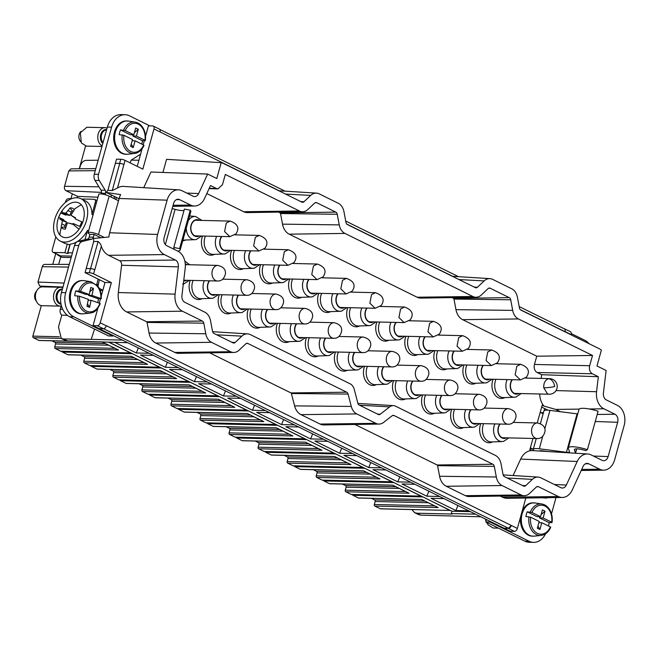 <?xml version="1.0" encoding="UTF-8"?>
<svg xmlns="http://www.w3.org/2000/svg" width="657" height="657" viewBox="0 0 657 657"><rect width="100%" height="100%" fill="white"/><g stroke="black" fill="none" stroke-linecap="round" stroke-linejoin="round"><path stroke-width="0.99" d="M57.964 254.735L57.824 255.228L59.031 255.261M55.812 236.873L52.33 249.446A3.145 2.012 -63.8 0 0 53.061 252.313L60.001 255.737A3.145 2.012 -63.8 0 0 60.567 255.877L71.564 256.131M71.161 257.577L62.16 257.372L57.824 255.228M73.798 316.805L112.823 336.047L108.577 335.949L69.552 316.707L73.798 316.805A18.856 13.904 91.3 0 1 65.7 292.661L78.783 245.496A6.283 4.632 91.3 0 1 82.371 241.448L91.619 239.214A3.145 2.316 91.3 0 0 93.409 237.193L94.165 234.467L89.919 234.368L89.163 237.095L93.409 237.193M89.163 237.095A3.145 2.316 91.3 0 1 87.373 239.115L78.126 241.349A6.283 4.632 91.3 0 0 74.537 245.398L61.454 292.562A18.856 13.904 91.3 0 0 69.552 316.707M149.87 125.873L129.528 115.837A18.856 13.904 91.3 0 0 125.052 114.72L120.806 114.622A18.856 13.904 91.3 0 0 107.354 127.064L94.271 174.22A6.283 4.632 91.3 0 0 95.027 180.412L100.956 190.128A3.145 2.316 91.3 0 1 101.334 193.215L101.137 193.922M71.523 198.734L68.55 198.669A3.145 2.012 -63.8 0 0 65.601 201.568L65.347 202.487M96.398 202.791L95.322 202.266A3.145 2.012 -63.8 0 0 94.592 199.391A3.145 2.012 -63.8 0 0 94.025 199.26L82.774 198.997L82.618 199.539M53.061 252.313A3.145 2.012 -63.8 0 0 53.628 252.452L64.879 252.715A1.889 0.411 -164.5 0 0 67.457 253.388L67.885 253.397A1.889 0.411 -164.5 0 0 68.394 253.257A1.889 0.411 -164.5 0 0 67.852 252.781L72.459 252.888M93.039 214.929L91.955 214.404A23.57 15.07 -63.8 0 0 88.301 203.136A23.57 15.07 -63.8 0 0 85.311 200.87L81.057 198.767A23.57 15.07 -63.8 0 0 58.506 210.7A23.57 15.07 -63.8 0 0 57.225 238.787A23.57 15.07 -63.8 0 0 60.214 241.062A23.57 15.07 -63.8 0 0 82.766 229.129A23.57 15.07 -63.8 0 0 84.047 201.042A23.57 15.07 -63.8 0 0 81.057 198.767M88.621 230.845L87.545 230.32L84.942 239.698M95.322 202.266L91.955 214.404M119.081 198.759L106.294 192.452L120.65 194.612A17.525 12.918 -88.7 0 0 119.155 198.48L109.653 232.767A17.525 12.918 -88.7 0 0 108.898 237.005L93.532 238.466L93.696 241.48L85.057 272.639L98.065 279.053L96.743 284.818M116.125 199.58L115.977 197.231M137.206 166.352L140.573 154.206L131.014 160.242L130.267 162.936M125.052 114.72A18.856 13.904 91.3 0 0 111.6 127.162L98.517 174.319A6.283 4.632 91.3 0 0 99.273 180.511L105.202 190.226A3.145 2.316 91.3 0 1 105.58 193.314L105.194 194.694M89.919 234.368A6.348 1.388 15.5 0 1 88.087 232.767L98.747 194.349A6.348 1.388 15.5 0 1 102.656 194.119A6.348 1.388 15.5 0 1 109.152 196.147L118.523 200.763M88.087 232.767A6.348 1.388 15.5 0 1 92.005 232.545A6.348 1.388 15.5 0 1 98.493 234.565L104.307 237.432M112.823 336.047L112.988 335.456L93.039 325.617L97.819 308.371M64.879 252.715L67.285 244.051L69.831 244.815L67.457 253.388M60.214 241.062L64.468 243.156A23.57 15.07 -63.8 0 0 67.285 244.051M87.545 230.32A23.57 15.07 -63.8 0 1 70.258 244.117L67.852 252.781M114.219 196.369L114.375 198.718M106.294 192.452L107.888 190.308L116.527 159.15L120.773 159.249A3.145 0.69 15.5 0 1 125.068 160.365L142.848 169.136L153.993 128.936A3.145 2.012 -63.8 0 0 153.262 126.07A3.145 2.012 -63.8 0 0 152.687 125.939L148.441 125.84L145.534 136.336M140.573 154.206L142.076 148.778M143.185 144.786L144.31 140.721M99.264 303.173L100.472 298.828M111.312 197.207L111.164 194.858M82.634 280.547L82.084 280.539A16.655 12.278 91.3 0 0 69.658 294.172A16.655 12.278 91.3 0 0 77.354 312.847A16.655 12.278 91.3 0 0 81.312 313.832L81.854 313.849M126.891 120.962L126.349 120.945A16.655 12.278 91.3 0 0 113.916 134.578A16.655 12.278 91.3 0 0 121.619 153.253A16.655 12.278 91.3 0 0 125.569 154.247L126.119 154.255M172.191 208.54L175.099 209.345A9.428 2.061 15.5 0 0 184.05 210.412M177.677 251.081A15.719 3.441 15.5 0 0 180.174 249.988A15.719 3.441 15.5 0 0 179.591 248.617L190.243 210.199L184.42 209.066L173.768 247.484A9.428 2.061 15.5 0 1 174.113 248.305A9.428 2.061 15.5 0 1 173.202 248.88M190.243 210.199A15.719 3.441 15.5 0 1 190.826 211.57L180.174 249.988M94.173 234.442L100.915 237.752M179.591 248.617L173.768 247.484M99.322 288.456L102.87 290.172L101.268 295.929M525.814 498.031L517.371 528.458A3.145 2.012 116.2 0 1 514.431 531.365L510.185 531.258L112.988 335.456M98.065 279.053L105.005 282.469L111.37 282.617L100.225 322.809A3.145 2.012 -63.8 0 1 97.285 325.716L93.039 325.617M62.185 210.61A18.856 12.056 -63.8 0 0 59.91 235.017A18.856 12.056 -63.8 0 0 79.078 229.219A18.856 12.056 -63.8 0 0 81.361 204.812A18.856 12.056 -63.8 0 0 62.185 210.61A31.429 5.905 35.4 0 0 62.686 212.925A11.292 7.219 -63.8 0 0 62.308 213.484L60.748 213.008A17.994 11.498 -63.8 0 0 58.637 217.566L60.198 218.042A11.292 7.219 -63.8 0 0 59.918 219.101L62.456 220.736L66.538 222.091L64.509 220.801L61.126 219.758M90.576 268.606L98.09 241.489L93.696 241.48M98.09 241.489C100.053 243.156 101.129 244.757 101.318 246.318A17.854 13.165 -88.7 0 0 104.028 251.45A17.854 13.165 -88.7 0 0 108.594 255.318L119.648 260.763A4.147 3.055 91.3 0 1 121.586 265.272L118.334 292.546A17.854 13.165 91.3 0 0 126.67 311.935L146.601 321.758L202.356 321.035L182.424 311.204A15.719 11.588 -88.7 0 1 175.082 294.139L118.334 292.546M175.082 294.139L178.334 266.865A6.283 4.632 -88.7 0 0 175.403 260.041L164.349 254.588A15.719 11.588 -88.7 0 1 157.606 234.467L167.108 200.188A15.719 11.588 -88.7 0 1 178.647 189.832A15.719 11.588 -88.7 0 1 182.046 190.752L193.101 196.205A6.283 4.632 -88.7 0 0 194.464 196.574A6.283 4.632 -88.7 0 0 198.66 193.569L207.653 174.048L150.954 172.019L143.743 187.664M176.355 199.662L179.591 199.621A6.283 4.632 91.3 0 0 177.965 199.243A6.283 4.632 91.3 0 0 173.612 203.391L164.11 237.678A6.283 4.632 91.3 0 0 166.804 245.726L177.858 251.171A15.719 11.588 -88.7 0 1 185.2 268.237L181.948 295.51A6.283 4.632 -88.7 0 0 184.88 302.343L204.82 312.165A12.573 9.272 -88.7 0 1 210.519 320.706L212.523 331.309A3.145 2.316 -88.7 0 0 213.952 333.444L233.03 342.855A3.145 2.316 -88.7 0 0 233.711 343.036A3.145 2.316 -88.7 0 0 235.157 342.469L241.842 336.154A12.573 9.272 -88.7 0 1 247.623 333.871A12.573 9.272 -88.7 0 1 250.35 334.61L350.082 383.778A9.724 7.17 -88.7 0 1 354.312 389.576L357.843 403.184A3.145 2.316 -88.7 0 0 359.215 405.057L378.292 414.46A3.145 2.316 -88.7 0 0 378.974 414.649A3.145 2.316 -88.7 0 0 380.247 414.23L389.658 406.888A9.428 6.956 -88.7 0 1 393.477 405.624A9.428 6.956 -88.7 0 1 395.514 406.174L495.345 455.391A12.573 9.272 -88.7 0 1 501.053 463.932L503.048 474.535A3.145 2.316 -88.7 0 0 504.477 476.67L523.555 486.073A3.145 2.316 -88.7 0 0 524.237 486.262A3.145 2.316 -88.7 0 0 525.682 485.687L532.375 479.372A12.573 9.272 -88.7 0 1 538.157 477.097A12.573 9.272 -88.7 0 1 540.875 477.836L560.807 487.658A6.283 4.632 -88.7 0 0 562.17 488.028A6.283 4.632 -88.7 0 0 566.367 485.022L577.207 461.485A15.719 11.588 -88.7 0 1 587.711 453.979A15.719 11.588 -88.7 0 1 591.111 454.899L602.165 460.343A6.283 4.632 -88.7 0 0 603.52 460.713A6.283 4.632 -88.7 0 0 608.136 456.574L617.646 422.287A6.283 4.632 -88.7 0 0 614.952 414.238L603.898 408.794A15.719 11.588 -88.7 0 1 596.556 391.72L598.338 376.724L592.359 373.776C589.822 372.125 588.918 369.448 589.658 365.727L592.507 355.47L536.753 356.201L534.461 364.446A6.283 4.632 91.3 0 0 537.163 372.494L541.639 374.695L541.196 378.432M539.652 393.986A17.854 13.165 91.3 0 0 543.922 406.083L542.181 405.229L537.262 422.952M592.507 355.47L518.398 318.941A12.573 9.272 -88.7 0 1 512.69 310.383L455.966 309.661A14.709 10.849 91.3 0 0 462.643 319.663L536.753 356.201M455.966 309.661L453.971 299.05A1.002 0.739 91.3 0 0 453.519 298.368L509.274 297.646A3.145 2.316 -88.7 0 1 510.694 299.781L453.971 299.05M451.991 297.613L453.519 298.368M417.113 297.219A14.709 10.849 91.3 0 0 420.915 298.097L476.12 297.243A12.573 9.272 -88.7 0 1 472.868 296.496L417.113 297.219L289.195 234.163A14.709 10.849 91.3 0 1 282.518 224.152L280.523 213.55A1.002 0.739 91.3 0 0 280.071 212.868L335.817 212.137A3.145 2.316 -88.7 0 1 337.246 214.272L339.242 224.883L282.518 224.152M278.535 212.112L280.071 212.868M243.665 211.718A14.709 10.849 91.3 0 0 247.467 212.589L302.672 211.735A12.573 9.272 -88.7 0 1 299.42 210.987L243.665 211.718L206.815 193.552M587.711 453.979L531.587 450.546A17.854 13.165 91.3 0 0 521.609 457.313A17.854 13.165 91.3 0 0 520.673 459.087L513.101 475.545M531.587 450.546L529.854 449.684L532.967 438.449M306.482 337.657A13.124 9.674 91.3 0 0 307.065 351.347A13.124 9.674 91.3 0 0 316.346 356.669A13.124 9.674 91.3 0 0 317.618 356.283L318.431 355.963M493.095 379.261A13.124 9.674 91.3 0 0 493.678 392.952A13.124 9.674 91.3 0 0 502.958 398.273A13.124 9.674 91.3 0 0 504.231 397.887L505.036 397.567M182.712 240.832A13.124 9.674 91.3 0 0 183.377 240.725A13.124 9.674 91.3 0 0 184.65 240.339L185.455 240.019M231.617 250.358A13.124 9.674 91.3 0 0 232.2 264.057A13.124 9.674 91.3 0 0 241.48 269.37A13.124 9.674 91.3 0 0 242.753 268.984L243.566 268.664M289.729 279.003A13.124 9.674 91.3 0 0 290.304 292.702A13.124 9.674 91.3 0 0 299.584 298.015A13.124 9.674 91.3 0 0 300.865 297.629L301.67 297.309M347.832 307.648A13.124 9.674 91.3 0 0 348.415 321.339A13.124 9.674 91.3 0 0 357.695 326.66A13.124 9.674 91.3 0 0 358.968 326.274L359.773 325.954M405.936 336.294A13.124 9.674 91.3 0 0 406.519 349.984A13.124 9.674 91.3 0 0 415.799 355.306A13.124 9.674 91.3 0 0 417.072 354.92L417.877 354.599M464.047 364.939A13.124 9.674 91.3 0 0 464.622 378.629A13.124 9.674 91.3 0 0 473.902 383.951A13.124 9.674 91.3 0 0 475.175 383.565L475.988 383.245M434.991 350.616A13.124 9.674 91.3 0 0 435.575 364.307A13.124 9.674 91.3 0 0 444.846 369.628A13.124 9.674 91.3 0 0 446.128 369.242L446.932 368.922M376.888 321.971A13.124 9.674 91.3 0 0 377.463 335.661A13.124 9.674 91.3 0 0 386.743 340.983A13.124 9.674 91.3 0 0 388.016 340.597L388.829 340.277M318.776 293.326A13.124 9.674 91.3 0 0 319.359 307.016A13.124 9.674 91.3 0 0 328.64 312.338A13.124 9.674 91.3 0 0 329.913 311.952L330.726 311.632M202.57 236.035A13.124 9.674 91.3 0 0 203.144 249.734A13.124 9.674 91.3 0 0 212.425 255.047A13.124 9.674 91.3 0 0 213.706 254.661L214.511 254.341M260.673 264.681A13.124 9.674 91.3 0 0 261.256 278.379A13.124 9.674 91.3 0 0 270.536 283.693A13.124 9.674 91.3 0 0 271.809 283.307L272.614 282.986M480.801 423.584A13.124 9.674 91.3 0 0 481.384 437.283A13.124 9.674 91.3 0 0 490.664 442.604A13.124 9.674 91.3 0 0 491.937 442.218L492.742 441.898M219.331 294.689A13.124 9.674 91.3 0 0 219.906 308.388A13.124 9.674 91.3 0 0 229.186 313.701A13.124 9.674 91.3 0 0 230.459 313.315L231.272 312.995M277.435 323.334A13.124 9.674 91.3 0 0 278.01 337.025A13.124 9.674 91.3 0 0 287.29 342.346A13.124 9.674 91.3 0 0 288.571 341.96L289.376 341.64M335.538 351.98A13.124 9.674 91.3 0 0 336.121 365.67A13.124 9.674 91.3 0 0 345.401 370.991A13.124 9.674 91.3 0 0 346.674 370.605L347.479 370.285M393.642 380.625A13.124 9.674 91.3 0 0 394.225 394.315A13.124 9.674 91.3 0 0 403.505 399.637A13.124 9.674 91.3 0 0 404.778 399.251L405.583 398.93M451.753 409.262A13.124 9.674 91.3 0 0 452.328 422.96A13.124 9.674 91.3 0 0 461.608 428.282A13.124 9.674 91.3 0 0 462.881 427.896L463.694 427.576M422.697 394.947A13.124 9.674 91.3 0 0 423.28 408.638A13.124 9.674 91.3 0 0 432.552 413.959A13.124 9.674 91.3 0 0 433.834 413.573L434.638 413.253M364.594 366.302A13.124 9.674 91.3 0 0 365.169 379.992A13.124 9.674 91.3 0 0 374.449 385.314A13.124 9.674 91.3 0 0 375.722 384.928L376.535 384.608M248.379 309.012A13.124 9.674 91.3 0 0 248.962 322.702A13.124 9.674 91.3 0 0 258.242 328.024A13.124 9.674 91.3 0 0 259.515 327.638L260.32 327.317M190.275 280.367A13.124 9.674 91.3 0 0 190.85 294.065A13.124 9.674 91.3 0 0 200.13 299.378A13.124 9.674 91.3 0 0 201.412 298.992L202.216 298.672M209.23 188.313L216.49 188.485L210.511 185.537L204.549 198.471A15.719 11.588 -88.7 0 1 194.71 206.002A15.719 11.588 -88.7 0 1 190.645 205.066L173.087 205.296M179.591 199.621L190.645 205.066M107.888 190.308L112.216 190.579L117.496 187.984A17.854 13.165 -88.7 0 1 122.062 186.432A17.854 13.165 -88.7 0 1 123.549 186.407L178.647 189.832M138.906 160.234L131.162 160.152M98.164 160.193L85.903 160.374C83.316 160.719 81.419 162.673 80.203 166.237L79.505 168.775M95.832 168.611L70.989 168.857L68.813 170.927L64.55 186.301A3.441 2.538 91.3 0 0 66.029 190.702L101.474 192.394M77.148 197.765L77.534 196.369L97.959 197.182M77.534 196.369L66.029 190.702M115.386 163.289L119.738 163.429A3.145 0.69 15.5 0 1 123.918 164.505A3.145 0.69 -164.5 0 0 119.631 163.388L115.386 163.289M504.116 528.269L508.428 528.269L511.302 525.46A3.145 2.012 116.2 0 1 508.362 528.368L504.116 528.269M100.225 322.809L106.294 325.806A3.145 2.012 -63.8 0 0 106.327 325.7L106.294 325.806A3.145 2.012 -63.8 0 1 103.354 328.714L99.108 328.615M102.87 290.172L105.005 282.469M93.598 273.854L94.739 269.715A3.145 0.69 15.5 0 1 94.813 269.756L94.739 269.715A3.145 0.69 -164.5 0 0 90.452 268.598L89.303 272.737A3.145 0.69 15.5 0 1 93.598 273.854L111.37 282.617M89.303 272.737L85.057 272.639M90.452 268.598L86.207 268.499M82.314 280.555A16.655 12.278 91.3 0 0 81.69 280.605A16.655 12.278 91.3 0 0 70.948 291.7A16.655 12.278 91.3 0 0 73.954 309.357A16.655 12.278 91.3 0 0 78.134 312.863A16.655 12.278 91.3 0 0 80.918 313.75A16.655 12.278 91.3 0 0 81.542 313.824M126.571 120.97A16.655 12.278 91.3 0 0 125.947 121.011A16.655 12.278 91.3 0 0 115.418 131.375A16.655 12.278 91.3 0 0 117.414 148.638A16.655 12.278 91.3 0 0 122.391 153.27A16.655 12.278 91.3 0 0 125.175 154.157A16.655 12.278 91.3 0 0 125.799 154.231M69.281 264.352L44.668 264.418A3.441 2.538 91.3 0 0 42.262 266.685L37.999 282.05A3.145 2.365 -87.7 0 0 37.95 282.255L39.831 286.091L41.522 286.928M101.03 293.786L101.86 293.794M122.407 340.096L91.208 339.373L94.575 329.042M58.67 264.377L60.805 256.698M97.959 286.247L99.363 279.693M61.126 227.306L64.55 227.043L65.215 225.573L61.733 223.922L61.126 227.306A11.292 7.219 -63.8 0 0 61.323 227.527A11.292 7.219 -63.8 0 0 65.38 229.088L67.4 222.813L72.804 224.062A11.292 7.219 -63.8 0 0 73.182 223.503L79.653 226.394A17.994 11.498 -63.8 0 0 81.764 221.836L75.292 218.937A11.292 7.219 -63.8 0 0 75.571 217.878L70.923 215.2L74.364 209.673A11.292 7.219 -63.8 0 0 74.167 209.452A11.292 7.219 -63.8 0 0 70.11 207.891L65.971 213.123L62.686 212.925M61.733 223.922L62.456 220.736M99.626 252.288L99.519 251.212L99.626 252.288M500.182 496.068L502.597 497.25A17.854 13.165 91.3 0 0 507.212 498.318L562.408 497.464A15.719 11.588 -88.7 0 1 558.351 496.528L538.42 486.697L536.794 486.722M521.1 494.943L465.345 495.665A14.709 10.849 91.3 0 0 469.147 496.544L524.352 495.69A12.573 9.272 -88.7 0 1 521.1 494.943L502.014 485.539A12.573 9.272 -88.7 0 1 496.314 476.99L494.31 466.388L437.587 465.665A1.002 0.739 91.3 0 0 437.135 464.984L492.881 464.253L394.069 415.544L392.451 415.561M465.345 495.665L446.267 486.262A14.709 10.849 91.3 0 1 439.59 476.268L437.587 465.665M354.92 424.455L437.135 464.984M375.837 423.33L320.082 424.061A14.717 10.849 91.3 0 0 323.885 424.931L379.081 424.077A12.573 9.272 -88.7 0 1 375.837 423.33L356.751 413.926A12.573 9.272 -88.7 0 1 351.281 406.428L348.07 394.069L291.388 393.518A1.002 0.739 91.3 0 0 290.952 392.919L346.707 392.196L247.886 343.48L246.268 343.496M320.082 424.061L301.005 414.649A14.709 10.849 91.3 0 1 294.599 405.878L291.388 393.518M209.657 352.842L290.952 392.919M174.819 352.448A14.709 10.849 91.3 0 0 178.622 353.318L233.818 352.464A12.573 9.272 -88.7 0 1 230.566 351.717L174.819 352.448L155.734 343.036A14.709 10.849 91.3 0 1 149.057 333.042L147.061 322.439A1.002 0.739 91.3 0 0 146.601 321.758M474.182 287.068L477.45 287.24L484.143 280.917A12.573 9.272 -88.7 0 1 489.925 278.634A12.573 9.272 -88.7 0 1 492.651 279.373L511.729 288.776A12.573 9.272 -88.7 0 1 517.437 297.334L519.432 307.936A3.145 2.316 -88.7 0 0 520.853 310.071L599.332 348.76A15.719 11.588 -88.7 0 1 601.385 350.107L596.983 365.982L606.115 370.482L603.413 393.1A6.283 4.632 -88.7 0 0 606.354 399.924L617.408 405.377A15.719 11.588 -88.7 0 1 624.15 425.498L614.64 459.777A15.719 11.588 -88.7 0 1 603.767 470.149A15.719 11.588 -88.7 0 1 599.701 469.213L581.683 469.443M477.45 287.24A3.145 2.316 -88.7 0 1 476.005 287.815A3.145 2.316 -88.7 0 1 475.323 287.626L347.405 224.571A3.145 2.316 -88.7 0 1 345.976 222.427L343.989 211.825A12.573 9.272 -88.7 0 0 338.281 203.268L319.203 193.864A12.573 9.272 -88.7 0 0 316.477 193.125L278.897 190.793M300.734 201.559L304.002 201.732L310.687 195.408A12.573 9.272 -88.7 0 1 316.477 193.125M304.002 201.732A3.145 2.316 -88.7 0 1 302.557 202.307A3.145 2.316 -88.7 0 1 301.875 202.118L223.405 163.437A15.719 11.588 -88.7 0 0 221.187 162.673L166.558 159.339L162.92 172.446M207.653 174.048L216.785 178.548L221.187 162.673M202.356 321.035A3.145 2.316 -88.7 0 1 203.785 323.17L205.781 333.772L149.057 333.042M230.566 351.717L211.488 342.313A12.573 9.272 -88.7 0 1 205.781 333.772M247.886 343.48A3.145 2.316 -88.7 0 0 247.073 343.291A3.145 2.316 -88.7 0 0 245.759 343.866L239.074 350.181A12.573 9.272 -88.7 0 1 233.818 352.464M346.707 392.196A3.145 2.316 -88.7 0 1 348.07 394.069M394.069 415.544A3.145 2.316 -88.7 0 0 393.256 415.355A3.145 2.316 -88.7 0 0 392.114 415.774L383.647 422.385A12.573 9.272 -88.7 0 1 379.081 424.077M492.881 464.253A3.145 2.316 -88.7 0 1 494.31 466.388M538.42 486.697A3.145 2.316 -88.7 0 0 537.607 486.517A3.145 2.316 -88.7 0 0 536.293 487.083L529.599 493.399A12.573 9.272 -88.7 0 1 524.352 495.69M599.701 469.213L588.647 463.76A6.283 4.632 -88.7 0 0 587.021 463.39A6.283 4.632 -88.7 0 0 583.087 466.396L572.255 489.933A15.719 11.588 -88.7 0 1 562.408 497.464M216.49 188.485L217.984 188.855L222.468 184.707L225.31 174.458L299.42 210.987M335.817 212.137L316.74 202.734A3.145 2.316 -88.7 0 0 315.927 202.545A3.145 2.316 -88.7 0 0 314.613 203.12L307.928 209.443A12.573 9.272 -88.7 0 1 302.672 211.735M472.868 296.496L344.95 233.432A12.573 9.272 -88.7 0 1 339.242 224.883M509.274 297.646L490.188 288.234A3.145 2.316 -88.7 0 0 489.375 288.053A3.145 2.316 -88.7 0 0 488.061 288.62L481.376 294.952A12.573 9.272 -88.7 0 1 476.12 297.243M512.69 310.383L510.694 299.781M547.946 410.182L541.664 407.085M579.178 409.114L555.732 409.418L560.372 411.709M555.732 409.418L543.922 406.083M598.338 376.724L541.639 374.695M329.017 355.486A11.621 8.574 -88.7 0 1 327.933 355.618L317.241 356.004A12.261 9.034 -88.7 0 1 309.316 350.066A12.261 9.034 -88.7 0 1 309.324 337.723M515.622 397.091A11.621 8.574 -88.7 0 1 514.546 397.222L503.853 397.608A12.261 9.034 -88.7 0 1 495.928 391.671A12.261 9.034 -88.7 0 1 495.936 379.327M196.041 239.542A11.621 8.574 -88.7 0 1 194.965 239.674L184.272 240.06A12.261 9.034 -88.7 0 1 182.95 239.977M254.152 268.187A11.621 8.574 -88.7 0 1 253.068 268.319L242.376 268.705A12.261 9.034 -88.7 0 1 234.45 262.767A12.261 9.034 -88.7 0 1 234.459 250.424M312.256 296.833A11.621 8.574 -88.7 0 1 311.172 296.964L300.479 297.35A12.261 9.034 -88.7 0 1 292.562 291.412A12.261 9.034 -88.7 0 1 292.57 279.069M370.359 325.478A11.621 8.574 -88.7 0 1 369.283 325.609L358.591 325.995A12.261 9.034 -88.7 0 1 350.666 320.058A12.261 9.034 -88.7 0 1 350.674 307.714M428.471 354.123A11.621 8.574 -88.7 0 1 427.387 354.254L416.694 354.64A12.261 9.034 -88.7 0 1 408.769 348.703A12.261 9.034 -88.7 0 1 408.777 336.359M486.574 382.768A11.621 8.574 -88.7 0 1 485.49 382.9L474.797 383.286A12.261 9.034 -88.7 0 1 466.872 377.348A12.261 9.034 -88.7 0 1 466.881 365.005M457.518 368.446A11.621 8.574 -88.7 0 1 456.443 368.577L445.75 368.963A12.261 9.034 -88.7 0 1 437.825 363.025A12.261 9.034 -88.7 0 1 437.833 350.682M399.415 339.8A11.621 8.574 -88.7 0 1 398.331 339.932L387.638 340.318A12.261 9.034 -88.7 0 1 379.721 334.38A12.261 9.034 -88.7 0 1 379.73 322.037M341.312 311.155A11.621 8.574 -88.7 0 1 340.227 311.287L329.535 311.673A12.261 9.034 -88.7 0 1 321.61 305.735A12.261 9.034 -88.7 0 1 321.618 293.392M225.096 253.865A11.621 8.574 -88.7 0 1 224.021 253.996L213.32 254.382A12.261 9.034 -88.7 0 1 205.403 248.445A12.261 9.034 -88.7 0 1 205.411 236.101M283.2 282.51A11.621 8.574 -88.7 0 1 282.124 282.641L271.431 283.027A12.261 9.034 -88.7 0 1 263.506 277.09A12.261 9.034 -88.7 0 1 263.514 264.746M503.328 441.422A11.621 8.574 -88.7 0 1 502.252 441.553L491.559 441.939A12.261 9.034 -88.7 0 1 483.634 436.002A12.261 9.034 -88.7 0 1 483.642 423.658M241.858 312.518A11.621 8.574 -88.7 0 1 240.774 312.65L230.081 313.036A12.261 9.034 -88.7 0 1 222.156 307.098A12.261 9.034 -88.7 0 1 222.165 294.755M299.962 341.164A11.621 8.574 -88.7 0 1 298.878 341.295L288.185 341.681A12.261 9.034 -88.7 0 1 280.268 335.743A12.261 9.034 -88.7 0 1 280.276 323.4M358.065 369.809A11.621 8.574 -88.7 0 1 356.989 369.94L346.296 370.326A12.261 9.034 -88.7 0 1 338.371 364.389A12.261 9.034 -88.7 0 1 338.38 352.045M416.177 398.454A11.621 8.574 -88.7 0 1 415.093 398.585L404.4 398.971A12.261 9.034 -88.7 0 1 396.475 393.034A12.261 9.034 -88.7 0 1 396.483 380.69M474.28 427.099A11.621 8.574 -88.7 0 1 473.196 427.231L462.503 427.617A12.261 9.034 -88.7 0 1 454.578 421.679A12.261 9.034 -88.7 0 1 454.587 409.336M445.224 412.777A11.621 8.574 -88.7 0 1 444.148 412.908L433.456 413.294A12.261 9.034 -88.7 0 1 425.531 407.356A12.261 9.034 -88.7 0 1 425.539 395.013M387.121 384.131A11.621 8.574 -88.7 0 1 386.037 384.263L375.344 384.649A12.261 9.034 -88.7 0 1 367.427 378.711A12.261 9.034 -88.7 0 1 367.435 366.368M270.906 326.841A11.621 8.574 -88.7 0 1 269.83 326.972L259.137 327.358A12.261 9.034 -88.7 0 1 251.212 321.421A12.261 9.034 -88.7 0 1 251.22 309.077M212.802 298.196A11.621 8.574 -88.7 0 1 211.726 298.327L201.026 298.713A12.261 9.034 -88.7 0 1 193.109 292.776A12.261 9.034 -88.7 0 1 193.117 280.432M563.829 328.59A3.145 2.012 116.2 0 1 564.33 328.722L570.407 331.711A3.145 2.012 116.2 0 1 571.138 334.585L571.073 334.824M564.33 328.722A3.145 2.012 116.2 0 1 565.069 331.588L565.036 331.695A3.145 2.012 116.2 0 0 564.306 328.829L519.178 306.573M279.274 190.817L160.062 131.934A3.145 2.012 -63.8 0 0 159.331 129.068L153.262 126.07M547.191 497.702A3.145 0.69 -164.5 0 1 547.207 497.817A3.145 0.69 -164.5 0 1 546.345 498.047L541.762 497.784M490.237 521.428L490.073 522.019L529.099 541.261A18.856 13.904 91.3 0 0 533.574 542.378A18.856 13.904 91.3 0 0 545.589 533.763M551.494 513.84L556.003 497.563M589.14 343.734A18.856 13.904 91.3 0 0 584.829 340.293L571.286 333.616M520.558 516.96A16.655 12.278 91.3 0 0 528.327 535.159A16.655 12.278 91.3 0 0 532.285 536.153L532.827 536.161M533.599 502.868L533.057 502.851A16.655 12.278 91.3 0 0 522.233 510.932M91.208 339.373L63.532 338.987L67.416 340.909L127.729 342.724M480.817 516.788L420.808 515.121L418.353 514.488M470.428 511.663L451.95 511.236L451.293 513.602L475.496 514.16M451.293 513.602L452.164 514.029L416.924 513.207L414.641 512.657L411.857 509.561M61.076 306.072L60.255 309.258A5.026 3.704 91.3 0 0 60.887 314.087A5.026 3.704 91.3 0 0 61.791 315.138L58.481 327.055L61.298 338.47L63.524 338.987M67.425 315.368L61.791 315.138M64.55 227.043A9.518 6.085 -63.8 0 0 65.61 228.02M65.215 225.573L66.538 222.091M64.509 220.801L59.918 219.101M63.573 220.374A9.518 6.085 -63.8 0 1 63.729 219.709L60.198 218.042M81.764 221.836L75.292 218.937M70.923 215.2L75.465 218.329M73.477 210.848L72.081 210.782L70.11 207.891M60.748 213.008L65.84 215.143L66.25 214.584L69.585 215.512L72.081 210.782M65.84 215.143L62.308 213.484M66.25 214.584L62.941 212.572M67.219 214.954L64.296 212.901M65.971 213.123L69.585 215.512M71.383 212.236L67.934 210.519M75.465 218.296L73.009 216.555M72.64 224.275L69.839 223.413M544.103 410.732L544.702 408.58M540.202 412.358L542.37 413.425A1.257 0.928 91.3 0 0 543.29 413.204M530.371 447.819L532.531 448.887A1.257 0.928 91.3 0 1 533.073 450.497L533.049 450.603M486.476 519.572L485.827 521.921L490.073 522.019M533.574 542.378L529.337 542.28A18.856 13.904 91.3 0 1 524.853 541.163L485.827 521.921M533.279 502.876A16.655 12.278 91.3 0 0 532.655 502.917A16.655 12.278 91.3 0 0 522.126 513.281A16.655 12.278 91.3 0 0 524.122 530.544A16.655 12.278 91.3 0 0 529.099 535.176A16.655 12.278 91.3 0 0 531.883 536.063A16.655 12.278 91.3 0 0 532.507 536.137M67.416 340.909A12.573 8.032 116.2 0 1 65.142 340.367L61.372 338.511M451.95 511.236L109.251 342.289M138.34 347.947L136.295 352.981L149.155 353.285M457.921 505.496L455.876 510.53L468.737 510.834M455.876 510.53L431.074 498.302L443.935 498.606M428.865 491.173L426.828 496.207L439.681 496.511M426.828 496.207L402.018 483.979L414.879 484.283M399.809 476.851L397.772 481.885L410.633 482.189M397.772 481.885L372.971 469.656L385.831 469.96M370.762 462.528L368.717 467.562L381.577 467.866M368.717 467.562L343.915 455.334L356.776 455.638M341.706 448.205L339.669 453.24L352.522 453.544M339.669 453.24L314.867 441.011L327.72 441.315M312.65 433.883L310.613 438.917L323.474 439.221M310.613 438.917L285.811 426.689L298.672 426.993M283.602 419.56L281.557 424.594L294.418 424.898M281.557 424.594L256.756 412.366L269.616 412.67M254.546 405.238L252.51 410.272L265.371 410.576M252.51 410.272L227.708 398.043L240.561 398.347M225.499 390.915L223.454 395.949L236.315 396.253M223.454 395.949L198.652 383.721L211.513 384.025M196.443 376.592L194.406 381.627L207.259 381.931M194.406 381.627L169.596 369.406L182.457 369.702M167.387 362.27L165.35 367.304L178.211 367.608M165.35 367.304L140.549 355.084L153.41 355.38M136.295 352.981L114.868 342.42M39.412 340.433A1.257 0.928 91.3 0 1 38.812 340.416L33.392 337.747A1.257 0.928 -88.7 0 1 32.85 336.138L41.317 305.612M52.749 264.393L55.73 253.635M70.956 198.718L72.319 193.799M79.267 168.775L85.574 146.018M547.388 451.474L542.312 450.817A6.283 1.38 -164.5 0 0 539.422 450.973M575.491 453.215A13.83 3.03 -164.5 0 0 575.442 452.977L574.407 449.864A9.428 2.061 -164.5 0 1 574.39 449.552A9.428 2.061 -164.5 0 1 585.847 450.636L587.432 449.675A15.719 3.441 -164.5 0 0 568.33 447.869A15.719 3.441 -164.5 0 0 568.362 448.394L569.455 451.704A6.283 1.38 -164.5 0 1 569.471 451.917A6.283 1.38 -164.5 0 1 566.433 452.271L539.29 448.788A12.573 2.751 -164.5 0 0 533.221 449.495A12.573 2.751 -164.5 0 0 533.73 450.636M577.749 413.918A6.283 1.38 -164.5 0 1 577.092 413.853L549.942 410.37A12.573 2.751 -164.5 0 0 543.873 411.068L540.399 423.609M587.432 449.675L598.092 411.249A15.719 3.441 -164.5 0 0 578.989 409.451L568.33 447.869M88.186 300.224L91.044 300.29L99.872 303.386A14.52 10.709 -88.7 0 1 82.757 307.985A14.52 10.709 -88.7 0 1 79.53 296.25L74.75 295.749A16.138 11.9 -88.7 0 1 75.727 290.887L85.73 294.393L89.336 294.476L80.507 291.38L75.727 290.887M89.336 294.476L90.748 287.479L93.425 288.423L92.021 295.42L100.85 298.524L98.41 298.845A16.138 11.9 -88.7 0 1 97.753 302.647M132.156 140.729L135.096 140.795L143.661 145.025A14.52 10.709 -88.7 0 1 126.325 147.406A14.52 10.709 -88.7 0 1 123.927 135.293L119.188 134.652A16.138 11.9 -88.7 0 1 120.502 129.922L130.193 134.701L133.806 134.792L125.241 130.562L120.502 129.922M133.806 134.792L135.687 127.992L138.29 129.273L136.41 136.073L144.967 140.294L145.074 140.705L142.495 140.77A16.138 11.9 -88.7 0 1 141.715 144.064M325.798 338.1A8.171 6.028 91.3 0 0 324.221 346.995A8.171 6.028 91.3 0 0 329.674 352.218A8.171 6.028 91.3 0 0 330.701 352.119A8.171 6.028 91.3 0 0 331.498 351.881M512.411 379.705A8.171 6.028 91.3 0 0 510.826 388.599A8.171 6.028 91.3 0 0 516.287 393.822A8.171 6.028 91.3 0 0 517.314 393.724A8.171 6.028 91.3 0 0 518.11 393.486M198.89 220.358A8.171 6.028 91.3 0 0 197.092 219.939A8.171 6.028 91.3 0 0 196.065 220.029A8.171 6.028 91.3 0 0 190.883 228.661A8.171 6.028 91.3 0 0 196.706 236.274A8.171 6.028 91.3 0 0 197.732 236.183A8.171 6.028 91.3 0 0 198.529 235.937M250.933 250.81A8.171 6.028 91.3 0 0 249.356 259.704A8.171 6.028 91.3 0 0 254.817 264.919A8.171 6.028 91.3 0 0 255.836 264.828A8.171 6.028 91.3 0 0 256.632 264.582M309.036 279.447A8.171 6.028 91.3 0 0 307.46 288.349A8.171 6.028 91.3 0 0 312.921 293.564A8.171 6.028 91.3 0 0 313.939 293.474A8.171 6.028 91.3 0 0 314.736 293.227M367.14 308.092A8.171 6.028 91.3 0 0 365.563 316.994A8.171 6.028 91.3 0 0 371.024 322.209A8.171 6.028 91.3 0 0 372.051 322.119A8.171 6.028 91.3 0 0 372.839 321.873M425.251 336.737A8.171 6.028 91.3 0 0 423.666 345.631A8.171 6.028 91.3 0 0 429.128 350.854A8.171 6.028 91.3 0 0 430.154 350.756A8.171 6.028 91.3 0 0 430.951 350.518M483.355 365.382A8.171 6.028 91.3 0 0 481.778 374.276A8.171 6.028 91.3 0 0 487.239 379.5A8.171 6.028 91.3 0 0 488.258 379.401A8.171 6.028 91.3 0 0 489.054 379.163M454.299 351.06A8.171 6.028 91.3 0 0 452.722 359.954A8.171 6.028 91.3 0 0 458.184 365.177A8.171 6.028 91.3 0 0 459.21 365.078A8.171 6.028 91.3 0 0 459.999 364.84M396.196 322.415A8.171 6.028 91.3 0 0 394.619 331.309A8.171 6.028 91.3 0 0 400.08 336.532A8.171 6.028 91.3 0 0 401.099 336.433A8.171 6.028 91.3 0 0 401.895 336.195M338.092 293.769A8.171 6.028 91.3 0 0 336.515 302.672A8.171 6.028 91.3 0 0 341.969 307.887A8.171 6.028 91.3 0 0 342.995 307.796A8.171 6.028 91.3 0 0 343.792 307.55M221.877 236.487A8.171 6.028 91.3 0 0 220.3 245.381A8.171 6.028 91.3 0 0 225.762 250.596A8.171 6.028 91.3 0 0 226.78 250.506A8.171 6.028 91.3 0 0 227.577 250.26M279.989 265.124A8.171 6.028 91.3 0 0 278.404 274.026A8.171 6.028 91.3 0 0 283.865 279.241A8.171 6.028 91.3 0 0 284.892 279.151A8.171 6.028 91.3 0 0 285.688 278.905M500.117 424.036A8.171 6.028 91.3 0 0 498.532 432.93A8.171 6.028 91.3 0 0 503.993 438.153A8.171 6.028 91.3 0 0 505.019 438.055A8.171 6.028 91.3 0 0 505.816 437.817M183.73 280.539A8.171 6.028 91.3 0 0 184.412 280.605A8.171 6.028 91.3 0 0 185.438 280.514A8.171 6.028 91.3 0 0 186.235 280.268M186.596 264.689A8.171 6.028 91.3 0 0 185.299 264.311M238.639 295.133A8.171 6.028 91.3 0 0 237.062 304.035A8.171 6.028 91.3 0 0 242.523 309.25A8.171 6.028 91.3 0 0 243.542 309.16A8.171 6.028 91.3 0 0 244.338 308.913M296.742 323.778A8.171 6.028 91.3 0 0 295.165 332.68A8.171 6.028 91.3 0 0 300.627 337.895A8.171 6.028 91.3 0 0 301.645 337.805A8.171 6.028 91.3 0 0 302.442 337.558M354.846 352.423A8.171 6.028 91.3 0 0 353.269 361.317A8.171 6.028 91.3 0 0 358.73 366.54A8.171 6.028 91.3 0 0 359.757 366.442A8.171 6.028 91.3 0 0 360.545 366.204M412.957 381.068A8.171 6.028 91.3 0 0 411.381 389.962A8.171 6.028 91.3 0 0 416.834 395.185A8.171 6.028 91.3 0 0 417.86 395.087A8.171 6.028 91.3 0 0 418.657 394.849M471.061 409.713A8.171 6.028 91.3 0 0 469.484 418.608A8.171 6.028 91.3 0 0 474.945 423.831A8.171 6.028 91.3 0 0 475.964 423.732A8.171 6.028 91.3 0 0 476.76 423.494M442.005 395.391A8.171 6.028 91.3 0 0 440.428 404.285A8.171 6.028 91.3 0 0 445.889 409.508A8.171 6.028 91.3 0 0 446.916 409.41A8.171 6.028 91.3 0 0 447.704 409.171M383.902 366.746A8.171 6.028 91.3 0 0 382.325 375.64A8.171 6.028 91.3 0 0 387.786 380.863A8.171 6.028 91.3 0 0 388.804 380.764A8.171 6.028 91.3 0 0 389.601 380.526M267.695 309.455A8.171 6.028 91.3 0 0 266.11 318.358A8.171 6.028 91.3 0 0 271.571 323.572A8.171 6.028 91.3 0 0 272.598 323.482A8.171 6.028 91.3 0 0 273.394 323.236M209.583 280.818A8.171 6.028 91.3 0 0 208.006 289.712A8.171 6.028 91.3 0 0 213.468 294.927A8.171 6.028 91.3 0 0 214.486 294.837A8.171 6.028 91.3 0 0 215.282 294.591M437.242 507.122L438.129 507.557L374.868 506.087L380.288 508.756A1.257 0.928 91.3 0 0 380.888 508.773M380.288 508.756L450.357 510.448L380.584 508.83M117.66 349.573L118.547 350.009L55.287 348.538L60.707 351.208L130.776 352.908L61.002 351.29A1.257 0.928 91.3 0 0 61.306 351.224M146.716 363.896L147.603 364.331L84.342 362.861L89.763 365.53L159.832 367.23M159.388 367.156L132.082 353.548M175.772 378.218L176.651 378.654L113.39 377.184L118.81 379.853L188.879 381.553L119.114 379.927A1.257 0.928 91.3 0 0 119.41 379.869M188.444 381.479L161.129 367.871M204.82 392.541L205.707 392.976L142.446 391.506L147.866 394.175L217.935 395.867M217.5 395.801L190.185 382.193M233.876 406.864L234.763 407.299L171.502 405.829L176.922 408.498L246.991 410.19M246.547 410.124L219.241 396.516M262.923 421.186L263.81 421.622L200.549 420.152L205.97 422.821L276.039 424.512M275.603 424.447L248.289 410.839M291.979 435.509L292.866 435.944L229.605 434.474L235.025 437.143L305.094 438.835L235.321 437.217A1.257 0.928 91.3 0 0 235.625 437.16M304.651 438.769L277.344 425.161M321.035 449.831L321.922 450.267L258.661 448.797L264.081 451.466L334.15 453.158L264.377 451.54A1.257 0.928 91.3 0 0 264.681 451.482M333.707 453.084L306.392 439.476M350.082 464.154L350.969 464.589L287.709 463.119L293.129 465.788L363.198 467.48L293.433 465.862A1.257 0.928 91.3 0 0 293.728 465.805M362.763 467.406L335.448 453.798M379.138 478.477L380.025 478.912L316.764 477.442L322.185 480.111L392.254 481.803M391.81 481.729L364.504 468.121M408.194 492.799L409.081 493.235L345.812 491.764L351.232 494.434L421.309 496.125L351.536 494.507A1.257 0.928 91.3 0 0 351.84 494.45M420.866 496.051L393.551 482.443M449.922 510.374L422.607 496.766M79.53 296.25L88.358 299.346L86.954 306.343L89.639 307.287L91.044 300.29M88.588 294.459L88.416 295.338L98.41 298.845M80.507 291.38A14.52 10.709 -88.7 0 1 97.622 286.781A14.52 10.709 -88.7 0 1 100.85 298.524L100.981 298.82M92.021 295.42L88.416 295.338M123.927 135.293L132.492 139.514L130.612 146.314L133.207 147.595L135.096 140.795M133.133 134.775L132.796 135.983L142.495 140.77M143.661 145.025L143.76 145.435M125.241 130.562A14.52 10.709 -88.7 0 1 142.577 128.181A14.52 10.709 -88.7 0 1 144.967 140.294L145.074 140.705M136.41 136.073L132.796 135.983M374.868 506.087A1.257 0.928 -88.7 0 1 374.326 504.477L375.147 501.521A1.257 0.928 -88.7 0 0 374.605 499.911L371.41 498.334M422.599 496.914L352.973 495.288L358.394 497.965A1.257 0.928 91.3 0 0 358.993 497.973M358.394 497.965L421.712 499.468M352.973 495.288A1.257 0.928 -88.7 0 1 352.423 494.532M329.937 483.651A1.257 0.928 91.3 0 1 329.338 483.642L323.917 480.965A1.257 0.928 -88.7 0 1 323.367 480.21M345.812 491.764A1.257 0.928 -88.7 0 1 345.278 490.155L346.099 487.198A1.257 0.928 -88.7 0 0 345.557 485.589L342.354 484.012M329.338 483.642L392.664 485.145M322.185 480.111A1.257 0.928 91.3 0 0 322.784 480.127M364.495 468.269L294.862 466.642L300.282 469.32A1.257 0.928 91.3 0 0 300.881 469.328M316.764 477.442A1.257 0.928 -88.7 0 1 316.222 475.832L317.044 472.876A1.257 0.928 -88.7 0 0 316.502 471.266L313.307 469.689M300.282 469.32L363.608 470.823M294.862 466.642A1.257 0.928 -88.7 0 1 294.311 465.887M271.834 455.005A1.257 0.928 91.3 0 1 271.234 454.997L265.814 452.32A1.257 0.928 -88.7 0 1 265.264 451.564M287.709 463.119A1.257 0.928 -88.7 0 1 287.166 461.51L287.988 458.553A1.257 0.928 -88.7 0 0 287.454 456.944L284.251 455.367M271.234 454.997L334.553 456.5M242.778 440.683A1.257 0.928 91.3 0 1 242.178 440.675L236.758 437.997A1.257 0.928 -88.7 0 1 236.208 437.242M258.661 448.797A1.257 0.928 -88.7 0 1 258.119 447.187L258.94 444.231A1.257 0.928 -88.7 0 0 258.398 442.621L255.195 441.044M242.178 440.675L305.505 442.177M213.73 426.36A1.257 0.928 91.3 0 1 213.123 426.352L207.702 423.675A1.257 0.928 -88.7 0 1 207.16 422.919M229.605 434.474A1.257 0.928 -88.7 0 1 229.063 432.864L229.884 429.908A1.257 0.928 -88.7 0 0 229.342 428.298L226.148 426.722M213.123 426.352L276.449 427.855M205.97 422.821A1.257 0.928 91.3 0 0 206.569 422.837M184.674 412.038A1.257 0.928 91.3 0 1 184.075 412.029L178.655 409.352A1.257 0.928 -88.7 0 1 178.104 408.597M200.549 420.152A1.257 0.928 -88.7 0 1 200.015 418.542L200.828 415.585A1.257 0.928 -88.7 0 0 200.295 413.976L197.092 412.399M184.075 412.029L247.402 413.532M176.922 408.498A1.257 0.928 91.3 0 0 177.521 408.514M219.233 396.656L149.599 395.029L155.019 397.707A1.257 0.928 91.3 0 0 155.619 397.723M171.502 405.829A1.257 0.928 -88.7 0 1 170.96 404.219L171.781 401.263A1.257 0.928 -88.7 0 0 171.239 399.653L168.036 398.076M155.019 397.707L218.346 399.21M149.599 395.029A1.257 0.928 -88.7 0 1 149.049 394.274M147.866 394.175A1.257 0.928 91.3 0 0 148.466 394.192M126.571 383.401A1.257 0.928 91.3 0 1 125.972 383.384L120.551 380.707A1.257 0.928 -88.7 0 1 120.001 379.951M142.446 391.506A1.257 0.928 -88.7 0 1 141.904 389.897L142.725 386.94A1.257 0.928 -88.7 0 0 142.183 385.331L138.988 383.754M125.972 383.384L189.29 384.887M97.515 369.078A1.257 0.928 91.3 0 1 96.916 369.062L91.495 366.392A1.257 0.928 -88.7 0 1 90.945 365.629M113.39 377.184A1.257 0.928 -88.7 0 1 112.856 375.574L113.669 372.618A1.257 0.928 -88.7 0 0 113.135 371.008L109.933 369.431M96.916 369.062L160.242 370.564M89.763 365.53A1.257 0.928 91.3 0 0 90.362 365.547M132.073 353.688L62.44 352.07L67.86 354.739A1.257 0.928 91.3 0 0 68.459 354.755M84.342 362.861A1.257 0.928 -88.7 0 1 83.8 361.251L84.622 358.295A1.257 0.928 -88.7 0 0 84.08 356.685L80.877 355.108M67.86 354.739L131.186 356.242M62.44 352.07A1.257 0.928 -88.7 0 1 61.889 351.306M55.287 348.538A1.257 0.928 -88.7 0 1 54.745 346.929L55.566 343.972A1.257 0.928 -88.7 0 0 55.032 342.363L51.829 340.786M38.812 340.416L102.131 341.919M538.863 522.635L541.803 522.709L550.369 526.93A14.52 10.709 -88.7 0 1 533.032 529.312A14.52 10.709 -88.7 0 1 530.642 517.199L525.896 516.558A16.138 11.9 -88.7 0 1 527.21 511.828L536.909 516.607L540.514 516.698L531.948 512.476L527.21 511.828M540.514 516.698L542.403 509.898L544.998 511.179L543.117 517.979L551.683 522.2L551.781 522.611L549.203 522.676A16.138 11.9 -88.7 0 1 548.423 525.97M93.425 288.423L89.886 291.765M87.463 303.805L89.639 307.287M138.29 129.273L134.406 132.615M131.219 144.121L133.207 147.595M102.131 145.895A9.428 6.956 -88.7 0 1 99.453 143.349A9.428 6.956 -88.7 0 1 98.46 133.157A9.428 6.956 -88.7 0 1 104.948 127.672A9.428 6.956 -88.7 0 1 107.05 128.172M61.487 305.998A9.428 6.956 -88.7 0 1 60.255 306.121A9.428 6.956 -88.7 0 1 55.648 303.575A9.428 6.956 -88.7 0 1 54.063 293.153A9.428 6.956 -88.7 0 1 60.69 287.265A9.428 6.956 -88.7 0 1 62.793 287.758M530.642 517.199L539.2 521.42L537.319 528.22L539.923 529.501L541.803 522.709M539.84 516.681L539.504 517.897L549.203 522.676M550.369 526.93L550.467 527.341M531.948 512.476A14.52 10.709 -88.7 0 1 549.285 510.087A14.52 10.709 -88.7 0 1 551.683 522.2L551.781 522.611M543.117 517.979L539.504 517.897M101.975 146.47L86.396 146.109L81.337 142.922L80.343 132.73L86.831 127.253L104.948 127.672M60.255 306.121L42.138 305.694A9.428 6.956 -88.7 0 1 37.531 303.156A9.428 6.956 -88.7 0 1 35.946 292.735A9.428 6.956 -88.7 0 1 42.574 286.846L60.69 287.265M544.998 511.179L541.122 514.521M537.927 526.027L539.923 529.501M80.63 141.6A6.283 4.632 -88.7 0 1 79.982 140.77A6.283 4.632 -88.7 0 1 80.868 131.49M36.373 301.185A6.283 4.632 -88.7 0 1 36.028 300.783A6.283 4.632 -88.7 0 1 36.603 291.084M498.441 528.138L493.103 528.014L488.044 524.828L486.952 522.471M487.338 523.506A6.283 4.632 -88.7 0 1 486.697 522.676A6.283 4.632 -88.7 0 1 486.426 522.216M486.008 521.256A6.283 4.632 -88.7 0 1 485.589 519.137M60.567 255.877L53.628 252.452M107.354 127.064L111.6 127.162M94.271 174.22L98.517 174.319M95.027 180.412L99.273 180.511M100.956 190.128L105.202 190.226M101.334 193.215L105.58 193.314M98.493 234.565L109.152 196.147M87.373 239.115L91.619 239.214M78.126 241.349L82.371 241.448M74.537 245.398L78.783 245.496M61.454 292.562L65.7 292.661M67.885 253.397L68.024 252.871M164.349 254.588L108.594 255.318M157.606 234.467L109.653 232.767M167.108 200.188L119.155 198.48M95.265 170.664L68.813 170.927M64.55 186.301L98.928 186.802M112.216 190.579L119.738 163.429M120.773 159.249L119.631 163.388M508.428 528.269L103.601 328.697M103.354 328.714L97.285 325.716M165.342 244.544L175.099 209.345M100.127 290.312L102.804 290.41M39.831 286.091L62.998 287.019M42.262 266.685L68.525 267.07M98.049 284.44L96.595 284.382M64.082 283.093L37.999 282.05M59.91 235.017A31.429 23.438 -42.2 0 1 61.323 227.527M81.361 204.812A31.429 23.438 137.8 0 0 74.167 209.452M79.078 229.219A31.429 5.905 -144.6 0 1 72.804 224.062M94.813 269.756L101.318 246.318M517.371 528.458L106.327 325.7M175.403 260.041L119.648 260.763M603.898 408.794L589.189 408.983M596.556 391.72L556.011 390.587M537.163 372.494L592.359 373.776M534.461 364.446L589.658 365.727M518.398 318.941L462.643 319.663M490.188 288.234L488.57 288.259M344.95 233.432L289.195 234.163M337.246 214.272L280.523 213.55M316.74 202.734L315.122 202.75M231.888 342.289L235.157 342.469M241.842 336.154L216.67 334.791M377.496 414.074L380.247 414.23M389.658 406.888L359.494 405.197M522.414 485.515L525.682 485.687M532.375 479.372L507.196 478.009M554.426 484.513L566.367 485.022M577.207 461.485L520.673 459.087M125.068 160.365L117.496 187.984M565.069 331.588L571.138 334.585M520.229 309.603L565.036 331.695M452.722 276.326L346.781 224.094M160.062 131.934L153.993 128.936M416.924 513.207L420.808 515.121M60.255 309.258L62.719 309.283M508.362 528.368L514.431 531.365M588.647 463.76L585.412 463.801M558.351 496.528L502.597 497.25M502.014 485.539L446.267 486.262M496.314 476.99L439.59 476.268M356.751 413.926L301.005 414.649M351.281 406.428L294.599 405.878M211.488 342.313L155.734 343.036M203.785 323.17L147.061 322.439M182.424 311.204L126.67 311.935M178.334 266.865L121.586 265.272M186.728 193.059L198.66 193.569M310.687 195.408L285.499 194.045M484.143 280.917L458.947 279.553M593.452 456.048L608.136 456.574M595.25 421.49L617.646 422.287M597.197 414.468L614.952 414.238M334.569 351.955L329.256 355.462L327.933 355.618A11.621 8.574 -88.7 0 1 320.361 349.844A11.621 8.574 -88.7 0 1 320.559 337.985M521.173 393.559L515.86 397.066L514.546 397.222A11.621 8.574 -88.7 0 1 506.966 391.441A11.621 8.574 -88.7 0 1 507.171 379.582M188.288 220.727A11.621 8.574 -88.7 0 1 193.675 216.572A11.621 8.574 -88.7 0 1 195.507 216.457L189.61 215.972M201.592 236.011L196.279 239.518L194.965 239.674A11.621 8.574 -88.7 0 1 186.292 227.93M259.704 264.656L254.39 268.163L253.068 268.319A11.621 8.574 -88.7 0 1 245.496 262.545A11.621 8.574 -88.7 0 1 245.693 250.687M317.807 293.301L312.494 296.808L311.172 296.964A11.621 8.574 -88.7 0 1 303.6 291.191A11.621 8.574 -88.7 0 1 303.805 279.332M375.911 321.946L370.597 325.453L369.283 325.609A11.621 8.574 -88.7 0 1 361.703 319.836A11.621 8.574 -88.7 0 1 361.908 307.977M434.014 350.592L428.701 354.098L427.387 354.254A11.621 8.574 -88.7 0 1 419.807 348.481A11.621 8.574 -88.7 0 1 420.012 336.614M492.126 379.237L486.812 382.744L485.49 382.9A11.621 8.574 -88.7 0 1 477.918 377.118A11.621 8.574 -88.7 0 1 478.124 365.259M463.07 364.914L457.757 368.421L456.443 368.577A11.621 8.574 -88.7 0 1 448.862 362.804A11.621 8.574 -88.7 0 1 449.068 350.937M404.967 336.269L399.653 339.776L398.331 339.932A11.621 8.574 -88.7 0 1 390.759 334.158A11.621 8.574 -88.7 0 1 390.964 322.3M346.863 307.624L341.55 311.131L340.227 311.287A11.621 8.574 -88.7 0 1 332.656 305.513A11.621 8.574 -88.7 0 1 332.853 293.654M230.648 250.333L225.335 253.84L224.021 253.996A11.621 8.574 -88.7 0 1 216.44 248.223A11.621 8.574 -88.7 0 1 216.646 236.364M288.752 278.979L283.438 282.485L282.124 282.641A11.621 8.574 -88.7 0 1 274.544 276.868A11.621 8.574 -88.7 0 1 274.749 265.009M508.879 437.891L503.566 441.389L502.252 441.553A11.621 8.574 -88.7 0 1 494.672 435.772A11.621 8.574 -88.7 0 1 494.877 423.913M183.755 283.873A11.621 8.574 -88.7 0 1 183.328 283.947M247.41 308.987L242.096 312.494L240.774 312.65A11.621 8.574 -88.7 0 1 233.202 306.876A11.621 8.574 -88.7 0 1 233.399 295.018M305.513 337.632L300.2 341.139L298.878 341.295A11.621 8.574 -88.7 0 1 291.306 335.522A11.621 8.574 -88.7 0 1 291.511 323.663M363.617 366.278L358.303 369.784L356.989 369.94A11.621 8.574 -88.7 0 1 349.409 364.167A11.621 8.574 -88.7 0 1 349.614 352.308M421.728 394.923L416.407 398.429L415.093 398.585A11.621 8.574 -88.7 0 1 407.512 392.804A11.621 8.574 -88.7 0 1 407.718 380.945M479.832 423.568L474.518 427.066L473.196 427.231A11.621 8.574 -88.7 0 1 465.624 421.449A11.621 8.574 -88.7 0 1 465.829 409.59M450.776 409.245L445.462 412.752L444.148 412.908A11.621 8.574 -88.7 0 1 436.568 407.126A11.621 8.574 -88.7 0 1 436.774 395.268M392.672 380.6L387.359 384.107L386.037 384.263A11.621 8.574 -88.7 0 1 378.465 378.489A11.621 8.574 -88.7 0 1 378.67 366.622M276.457 323.31L271.144 326.816L269.83 326.972A11.621 8.574 -88.7 0 1 262.25 321.199A11.621 8.574 -88.7 0 1 262.455 309.34M218.354 294.665L213.04 298.171L211.726 298.327A11.621 8.574 -88.7 0 1 204.146 292.554A11.621 8.574 -88.7 0 1 204.352 280.695M524.853 541.163L529.099 541.261M531.423 450.464L533.073 450.497M80.918 313.75L83.406 313.808A16.655 12.278 -88.7 0 1 74.101 309.365A16.655 12.278 -88.7 0 1 71.547 290.23A16.655 12.278 -88.7 0 1 84.178 280.662L81.69 280.605M125.175 154.157L127.663 154.214A16.655 12.278 -88.7 0 1 117.562 148.646A16.655 12.278 -88.7 0 1 116.067 129.93A16.655 12.278 -88.7 0 1 128.435 121.069L125.947 121.011M540.703 412.604L543.438 412.67M530.092 448.83L532.531 448.887M325.478 338.092A8.484 6.258 91.3 0 0 324.262 347.914A8.484 6.258 91.3 0 0 330.734 352.431A8.484 6.258 91.3 0 0 332.155 351.897M512.082 379.697A8.484 6.258 91.3 0 0 510.867 389.519A8.484 6.258 91.3 0 0 517.346 394.036A8.484 6.258 91.3 0 0 518.767 393.502M199.547 220.366A8.484 6.258 91.3 0 0 196.032 219.725A8.484 6.258 91.3 0 0 190.702 229.4A8.484 6.258 91.3 0 0 197.765 236.487A8.484 6.258 91.3 0 0 199.186 235.953M250.613 250.802A8.484 6.258 91.3 0 0 249.397 260.615A8.484 6.258 91.3 0 0 255.869 265.132A8.484 6.258 91.3 0 0 257.289 264.599M308.716 279.447A8.484 6.258 91.3 0 0 307.501 289.261A8.484 6.258 91.3 0 0 313.972 293.778A8.484 6.258 91.3 0 0 315.393 293.244M366.82 308.084A8.484 6.258 91.3 0 0 365.604 317.906A8.484 6.258 91.3 0 0 372.076 322.423A8.484 6.258 91.3 0 0 373.505 321.889M424.923 336.729A8.484 6.258 91.3 0 0 423.708 346.551A8.484 6.258 91.3 0 0 430.187 351.068A8.484 6.258 91.3 0 0 431.608 350.534M483.035 365.374A8.484 6.258 91.3 0 0 481.819 375.196A8.484 6.258 91.3 0 0 488.291 379.713A8.484 6.258 91.3 0 0 489.711 379.179M453.979 351.052A8.484 6.258 91.3 0 0 452.763 360.874A8.484 6.258 91.3 0 0 459.235 365.391A8.484 6.258 91.3 0 0 460.664 364.857M395.875 322.406A8.484 6.258 91.3 0 0 394.66 332.228A8.484 6.258 91.3 0 0 401.131 336.745A8.484 6.258 91.3 0 0 402.552 336.212M337.772 293.769A8.484 6.258 91.3 0 0 336.556 303.583A8.484 6.258 91.3 0 0 343.028 308.1A8.484 6.258 91.3 0 0 344.449 307.566M221.557 236.479A8.484 6.258 91.3 0 0 220.341 246.293A8.484 6.258 91.3 0 0 226.813 250.81A8.484 6.258 91.3 0 0 228.242 250.276M279.66 265.124A8.484 6.258 91.3 0 0 278.445 274.938A8.484 6.258 91.3 0 0 284.924 279.455A8.484 6.258 91.3 0 0 286.345 278.921M499.788 424.028A8.484 6.258 91.3 0 0 498.573 433.85A8.484 6.258 91.3 0 0 505.052 438.367A8.484 6.258 91.3 0 0 506.473 437.833M183.697 280.843A8.484 6.258 91.3 0 0 185.471 280.818A8.484 6.258 91.3 0 0 186.892 280.284M187.253 264.697A8.484 6.258 91.3 0 0 185.282 263.991M238.319 295.133A8.484 6.258 91.3 0 0 237.103 304.947A8.484 6.258 91.3 0 0 243.575 309.463A8.484 6.258 91.3 0 0 244.995 308.93M296.422 323.77A8.484 6.258 91.3 0 0 295.207 333.592A8.484 6.258 91.3 0 0 301.678 338.109A8.484 6.258 91.3 0 0 303.099 337.575M354.525 352.415A8.484 6.258 91.3 0 0 353.31 362.237A8.484 6.258 91.3 0 0 359.79 366.754A8.484 6.258 91.3 0 0 361.21 366.22M412.629 381.06A8.484 6.258 91.3 0 0 411.413 390.882A8.484 6.258 91.3 0 0 417.893 395.399A8.484 6.258 91.3 0 0 419.314 394.865M470.741 409.705A8.484 6.258 91.3 0 0 469.525 419.527A8.484 6.258 91.3 0 0 475.997 424.044A8.484 6.258 91.3 0 0 477.417 423.51M441.685 395.383A8.484 6.258 91.3 0 0 440.469 405.205A8.484 6.258 91.3 0 0 446.941 409.722A8.484 6.258 91.3 0 0 448.37 409.188M383.581 366.737A8.484 6.258 91.3 0 0 382.366 376.56A8.484 6.258 91.3 0 0 388.837 381.076A8.484 6.258 91.3 0 0 390.258 380.543M267.366 309.455A8.484 6.258 91.3 0 0 266.151 319.269A8.484 6.258 91.3 0 0 272.63 323.786A8.484 6.258 91.3 0 0 274.051 323.252M209.263 280.81A8.484 6.258 91.3 0 0 208.047 290.624A8.484 6.258 91.3 0 0 214.519 295.141A8.484 6.258 91.3 0 0 215.948 294.607M59.319 336.754L32.85 336.138M61.134 338.388L33.392 337.747M78.832 291.043A15.776 11.629 -88.7 0 1 90.888 281.697L84.178 280.662M83.406 313.808L90.157 313.085A15.776 11.629 -88.7 0 1 81.345 308.88A15.776 11.629 -88.7 0 1 77.846 295.913M123.59 130.119A15.776 11.629 -88.7 0 1 135.153 122.103L128.435 121.069M127.663 154.214L134.422 153.5A15.776 11.629 -88.7 0 1 124.846 148.219A15.776 11.629 -88.7 0 1 122.276 134.841M103.034 142.626A7.227 5.33 -88.7 0 1 102.525 141.928A7.227 5.33 -88.7 0 1 101.72 134.225A7.227 5.33 -88.7 0 1 106.565 129.914M60.961 303.756A7.227 5.33 -88.7 0 1 58.613 302.015A7.227 5.33 -88.7 0 1 57.364 294.131A7.227 5.33 -88.7 0 1 62.308 289.507M576.583 448.862L575.442 452.977M574.563 449.289L574.407 449.864M577.092 413.853L566.433 452.271M549.942 410.37L544.809 428.89M542.764 436.273L539.29 448.788M531.883 536.063L534.379 536.128A16.655 12.278 -88.7 0 1 524.27 530.552A16.655 12.278 -88.7 0 1 522.783 511.836A16.655 12.278 -88.7 0 1 535.151 502.975L532.655 502.917M130.341 352.834L108.939 342.281M118.547 350.009L102.073 341.886M102.804 143.464A7.597 5.601 -88.7 0 1 101.712 142.158A7.597 5.601 -88.7 0 1 101.03 133.634A7.597 5.601 -88.7 0 1 106.656 129.577M61.068 304.281A7.597 5.601 -88.7 0 1 57.824 302.269A7.597 5.601 -88.7 0 1 56.65 293.548A7.597 5.601 -88.7 0 1 62.399 289.17M434.606 505.874L374.326 504.477M428.274 502.753L375.147 501.521M424.874 501.077L374.605 499.911M438.129 507.557L421.654 499.435M409.081 493.235L392.599 485.112M393.551 482.591L323.917 480.965M405.55 491.559L345.278 490.155M399.218 488.43L346.099 487.198M395.818 486.755L345.557 485.589M380.025 478.912L363.543 470.79M376.502 477.237L316.222 475.832M370.17 474.108L317.044 472.876M366.77 472.432L316.502 471.266M350.969 464.589L334.495 456.467M335.44 453.946L265.814 452.32M347.446 462.914L287.166 461.51M341.114 459.785L287.988 458.553M337.714 458.11L287.454 456.944M321.922 450.267L305.439 442.145M306.392 439.623L236.758 437.997M318.399 448.591L258.119 447.187M312.059 445.462L258.94 444.231M308.659 443.787L258.398 442.621M292.866 435.944L276.392 427.822M277.336 425.301L207.702 423.675M289.343 434.269L229.063 432.864M283.011 431.148L229.884 429.908M279.611 429.464L229.342 428.298M263.81 421.622L247.336 413.499M248.28 410.978L178.655 409.352M260.287 419.946L200.015 418.542M253.955 416.825L200.828 415.585M250.555 415.142L200.295 413.976M234.763 407.299L218.28 399.177M231.239 405.624L170.96 404.219M224.908 402.503L171.781 401.263M221.508 400.819L171.239 399.653M205.707 392.976L189.232 384.854M190.177 382.333L120.551 380.707M202.184 391.301L141.904 389.897M195.852 388.18L142.725 386.94M192.452 386.505L142.183 385.331M176.651 378.654L160.177 370.532M161.129 368.01L91.495 366.392M173.128 376.978L112.856 375.574M166.796 373.858L113.669 372.618M163.396 372.182L113.135 371.008M147.603 364.331L131.121 356.209M144.08 362.656L83.8 361.251M137.748 359.535L84.622 358.295M134.348 357.86L84.08 356.685M115.024 348.333L54.745 346.929M108.692 345.212L55.566 343.972M105.292 343.537L55.032 342.363M530.298 512.025A15.776 11.629 -88.7 0 1 541.861 504.009L535.151 502.975M534.379 536.128L541.13 535.406A15.776 11.629 -88.7 0 1 531.562 530.125A15.776 11.629 -88.7 0 1 528.984 516.755M327.876 351.799L362.804 352.612A7.794 5.749 -88.7 0 1 357.277 343.997A7.794 5.749 -88.7 0 1 363.165 337.025L338.905 336.458M547.396 393.748A7.794 5.749 91.3 0 0 549.244 394.208A7.794 7.794 0 0 0 552.874 379.426A7.794 7.794 0 0 0 549.605 378.621L548.496 378.744C545.105 380.033 543.528 383.047 543.75 387.786L547.396 393.748M194.907 235.855L229.835 236.668L224.595 231.576L226.271 223.035L230.196 221.089L195.269 220.267M253.011 264.5L287.938 265.313L282.699 260.221L284.374 251.68L288.3 249.734L264.048 249.167M311.122 293.145L346.042 293.958L340.802 288.858L342.486 280.325L346.411 278.371L322.152 277.804M369.226 321.79L404.154 322.603L398.914 317.503L400.589 308.971L404.515 307.016L380.255 306.449M427.329 350.436L462.257 351.249L457.017 346.149L458.693 337.616L462.618 335.661L438.359 335.095M520.36 379.886L515.121 374.794L516.796 366.261L520.722 364.307L496.47 363.74M456.385 364.758L491.313 365.571L486.073 360.471L487.749 351.938L491.674 349.984L467.414 349.417M398.282 336.113L433.201 336.926L427.962 331.826L429.637 323.293L433.563 321.339L409.311 320.772M340.17 307.468L375.098 308.281L369.858 303.181L371.534 294.648L375.459 292.693L351.199 292.127M223.963 250.177L258.891 250.99L253.651 245.899L255.327 237.358L259.252 235.411L234.992 234.845M282.067 278.823L316.994 279.636L311.755 274.536L313.43 266.003L317.356 264.057M502.194 437.734L537.122 438.548A7.794 5.749 -88.7 0 1 531.595 429.924A7.794 5.749 -88.7 0 1 537.483 422.96L513.224 422.394M183.771 280.211L217.541 280.999A7.794 5.749 -88.7 0 1 212.014 272.384A7.794 5.749 -88.7 0 1 217.902 265.412L185.323 264.656M240.717 308.831L275.644 309.644A7.794 5.749 -88.7 0 1 270.117 301.029A7.794 5.749 -88.7 0 1 276.006 294.057L251.754 293.49M298.828 337.476L333.748 338.289A7.794 5.749 -88.7 0 1 328.229 329.674A7.794 5.749 -88.7 0 1 334.117 322.702L309.858 322.135M356.932 366.121L391.859 366.935A7.794 5.749 -88.7 0 1 386.332 358.311A7.794 5.749 -88.7 0 1 392.221 351.347L367.961 350.781M415.035 394.767L449.963 395.58A7.794 5.749 -88.7 0 1 444.436 386.957A7.794 5.749 -88.7 0 1 450.324 379.992L426.064 379.426M473.139 423.412L508.066 424.225A7.794 5.749 -88.7 0 1 502.539 415.602A7.794 5.749 -88.7 0 1 508.428 408.638L484.176 408.071M444.091 409.089L479.019 409.902A7.794 5.749 -88.7 0 1 473.492 401.279A7.794 5.749 -88.7 0 1 479.38 394.315L455.12 393.748M385.988 380.444L420.907 381.257A7.794 5.749 -88.7 0 1 415.388 372.634A7.794 5.749 -88.7 0 1 421.268 365.67L397.017 365.103M269.772 323.154L304.7 323.967A7.794 5.749 -88.7 0 1 299.173 315.352A7.794 5.749 -88.7 0 1 305.062 308.379L280.802 307.813M211.669 294.508L246.597 295.322A7.794 5.749 -88.7 0 1 241.07 286.707A7.794 5.749 -88.7 0 1 246.958 279.734L222.698 279.168M548.496 378.744A7.794 5.166 76.4 0 1 554.689 386.538A7.794 1.01 -6.9 0 1 543.75 387.786M97.014 200.59L94.592 199.391M194.71 206.002L172.799 206.347M209.074 188.649L217.984 188.855M247.623 333.871L212.613 331.703M393.477 405.624L357.909 403.414M538.157 477.097L503.147 474.921M285.089 191.179L159.741 129.388M458.545 276.687L345.722 221.072M603.767 470.149L581.199 470.494M489.925 278.634L452.353 276.301M414.641 512.657L418.484 514.554M201.962 220.423L195.507 216.457M182.671 284.005L183.985 283.849L189.298 280.342M189.668 264.755L184.831 261.1M576.731 448.862L575.524 453.215M536.26 438.523L533.221 449.495M101.244 298.746C101.548 293.761 100.381 289.507 97.762 285.992L90.888 281.697M90.157 313.085C92.489 312.461 95.914 313.044 100.266 303.624M145.345 140.606C145.985 135.679 145.131 131.31 142.783 127.483C140.754 124.403 138.208 122.613 135.153 122.103M134.422 153.5C138.619 152.917 141.822 150.198 144.031 145.353M358.689 498.039L421.671 499.501L437.652 507.385M329.633 483.716L392.623 485.178M322.48 480.185L392.262 481.811M300.586 469.394L363.567 470.855L379.549 478.739M271.53 455.071L334.512 456.533L350.501 464.417M242.474 440.748L305.464 442.21L321.445 450.094M213.426 426.426L276.408 427.888L292.39 435.772M206.273 422.894L276.055 424.521M184.371 412.103L247.352 413.565L263.342 421.449M177.218 408.572L246.999 410.198M155.323 397.781L218.305 399.242L234.286 407.126M148.162 394.249L217.943 395.875M126.267 383.458L189.249 384.92L205.23 392.804M97.211 369.135L160.201 370.597L176.183 378.481M90.058 365.612L159.84 367.23M68.164 354.813L131.145 356.275L147.127 364.159M39.108 340.49L102.09 341.96L118.071 349.836M408.605 493.062L392.615 485.178M552.052 522.512C552.701 517.593 551.847 513.216 549.498 509.389C547.462 506.317 544.916 504.519 541.861 504.009M541.13 535.406C545.326 534.823 548.529 532.113 550.738 527.259M514.488 393.403L549.244 394.208M525.518 378.062L549.605 378.621M520.722 364.307C528.409 367.148 530.306 371.427 526.429 377.159L520.36 379.894L485.433 379.081M316.994 279.636L323.055 276.901C326.94 271.177 325.043 266.89 317.356 264.048L293.096 263.482M363.165 337.025C368.692 338.404 371.197 341.238 370.679 345.516C369.439 350.395 366.82 352.76 362.804 352.612M229.835 236.668L235.896 233.933C239.78 228.209 237.883 223.922 230.196 221.081M287.938 265.313L293.999 262.578C297.884 256.854 295.987 252.567 288.3 249.726M346.042 293.958L352.111 291.223C355.995 285.499 354.09 281.212 346.411 278.371M404.154 322.603L410.214 319.869C414.099 314.145 412.202 309.858 404.515 307.016M462.257 351.249L468.318 348.514C472.202 342.782 470.305 338.503 462.618 335.661M491.313 365.571L497.374 362.836C501.258 357.104 499.353 352.825 491.674 349.984M433.201 336.926L439.27 334.191C443.155 328.467 441.249 324.18 433.563 321.339M375.098 308.281L381.159 305.546C385.043 299.822 383.146 295.535 375.459 292.693M258.891 250.99L264.952 248.256C268.836 242.532 266.931 238.245 259.252 235.403M537.483 422.96C543.011 424.34 545.515 427.173 544.998 431.452C543.758 436.322 541.13 438.687 537.122 438.548M217.902 265.412C223.429 266.799 225.934 269.625 225.417 273.903C224.177 278.782 221.549 281.147 217.541 280.999M276.006 294.057C281.533 295.445 284.046 298.27 283.528 302.548C282.28 307.427 279.66 309.792 275.644 309.644M334.117 322.702C339.644 324.09 342.149 326.915 341.632 331.194C340.392 336.072 337.764 338.437 333.748 338.289M392.221 351.347C397.748 352.727 400.253 355.56 399.735 359.839C398.495 364.717 395.867 367.082 391.859 366.935M450.324 379.992C455.851 381.372 458.356 384.205 457.839 388.484C456.599 393.354 453.971 395.719 449.963 395.58M508.428 408.638C513.963 410.017 516.468 412.851 515.95 417.129C514.71 421.999 512.082 424.365 508.066 424.225M479.38 394.315C484.907 395.695 487.412 398.528 486.894 402.807C485.654 407.677 483.026 410.042 479.019 409.902M421.268 365.67C426.804 367.049 429.308 369.883 428.791 374.162C427.551 379.032 424.923 381.405 420.907 381.257M305.062 308.379C310.589 309.767 313.093 312.592 312.576 316.871C311.336 321.749 308.708 324.115 304.7 323.967M246.958 279.734C252.485 281.122 254.99 283.947 254.473 288.226C253.232 293.104 250.604 295.469 246.597 295.322"/></g></svg>
